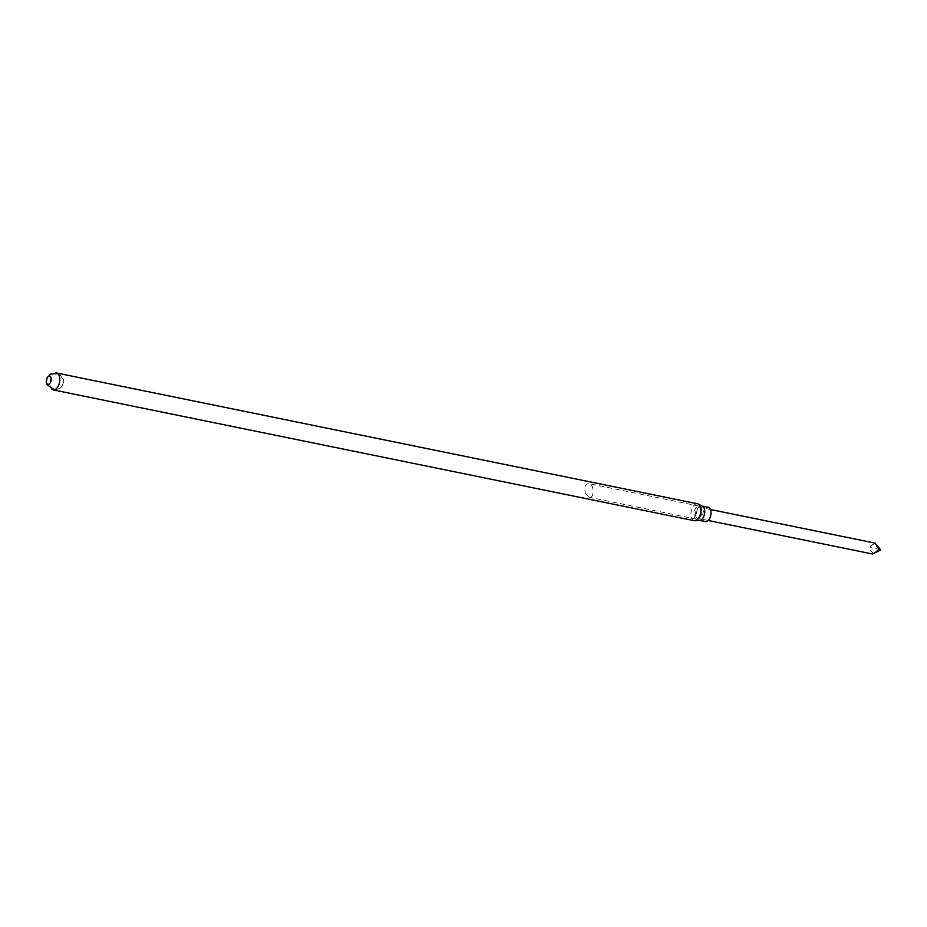 <?xml version="1.0" encoding="UTF-8"?>
<svg xmlns="http://www.w3.org/2000/svg" width="927" height="927" viewBox="0 0 927 927"><rect width="100%" height="100%" fill="white"/><g stroke="black" fill="none" stroke-linecap="round" stroke-linejoin="round"><path stroke-width="0.7" stroke-dasharray="4.63 3.48" d="M51.947 389.317A8.61 4.751 101.5 0 1 49.931 384.693A8.61 4.751 101.5 0 1 55.261 373.048M694.184 520.684A8.61 4.751 101.5 0 1 690.997 515.516A8.61 4.751 101.5 0 1 697.625 503.813M699.7 520.395A7.3 4.032 101.5 0 1 699.085 520.348A7.3 4.032 101.5 0 1 696.374 515.968A7.3 4.032 101.5 0 1 702.006 506.049A7.3 4.032 101.5 0 1 702.585 506.258M705.354 521.634A7.3 4.032 101.5 0 1 702.654 517.243A7.3 4.032 101.5 0 1 708.274 507.324M873.697 553.442L870.476 550.65L870.024 547.625C870.951 545.169 872.852 543.952 875.702 543.964M695.517 514.948A5.597 3.094 -78.5 0 0 697.591 518.309A5.597 3.094 -78.5 0 0 699.885 517.347A5.597 3.094 -78.5 0 0 701.554 509.132A5.597 3.094 -78.5 0 0 699.827 507.347A5.597 3.094 -78.5 0 0 695.517 514.948M694.045 515.169A6.663 3.685 -78.5 0 0 696.513 519.178A6.663 3.685 -78.5 0 0 699.236 518.019A6.663 3.685 -78.5 0 0 701.229 508.251A6.663 3.685 -78.5 0 0 699.178 506.119A6.663 3.685 -78.5 0 0 694.045 515.169M585.25 492.967L588.993 497.231C592.886 500.65 595.818 485.945 589.108 483.662L587.011 484.091C585.099 484.914 584.508 487.88 585.25 492.967M876.675 551.959L880.453 550.128M880.407 549.549L870.024 547.625M56.559 373.002C62.63 376.698 64.844 380.07 63.233 383.129C62.816 387.289 59.444 389.537 53.117 389.873M54.415 389.827L59.05 388.726L62.294 385.389L63.117 383.083L63.245 380.661L60.556 375.273L57.729 373.558M47.59 377.127L46.477 382.561M710.464 509.514L699.827 507.347M708.228 520.487L697.591 518.309M701.554 509.132L701.229 508.251M699.885 517.347L699.236 518.019M699.178 506.119L589.108 483.662M696.513 519.178L588.993 497.231M878.819 550.916L872.689 553.894"/><path stroke-width="1.39" d="M55.261 373.048A8.61 4.751 101.5 0 1 56.559 373.002A8.61 4.751 101.5 0 1 59.502 382.387A8.61 4.751 101.5 0 1 53.117 389.873A8.61 4.751 101.5 0 1 51.947 389.317M46.35 381.808A4.253 2.352 101.5 0 1 49.664 376.038A4.253 2.352 101.5 0 1 50.313 382.747A4.253 2.352 101.5 0 1 46.35 381.808M56.559 373.002L697.625 503.813A8.61 4.751 101.5 0 1 698.321 504.068A8.61 4.751 101.5 0 1 700.557 513.199A8.61 4.751 101.5 0 1 694.914 520.731A8.61 4.751 101.5 0 1 694.184 520.684L53.117 389.873M698.321 504.068L702.585 506.258A7.3 4.032 101.5 0 1 704.485 514.01A7.3 4.032 101.5 0 1 699.7 520.395L694.914 520.731M702.307 506.107L708.274 507.324A7.3 4.032 101.5 0 1 710.766 515.285A7.3 4.032 101.5 0 1 705.354 521.634L699.387 520.418M879.225 549.734L880.546 549.734L875.563 544.045C874.578 542.77 874.624 542.735 875.702 543.964C874.624 542.735 874.578 542.77 875.563 544.045L879.225 549.734L873.477 553.512L876.675 551.959M873.477 553.512L880.65 549.966M875.702 543.964L880.546 549.734M57.729 373.558L50.718 374.102L47.59 377.127M46.477 382.561L47.057 384.67L54.415 389.827M874.845 543.06L710.464 509.514M872.481 553.998L708.228 520.487"/></g></svg>
